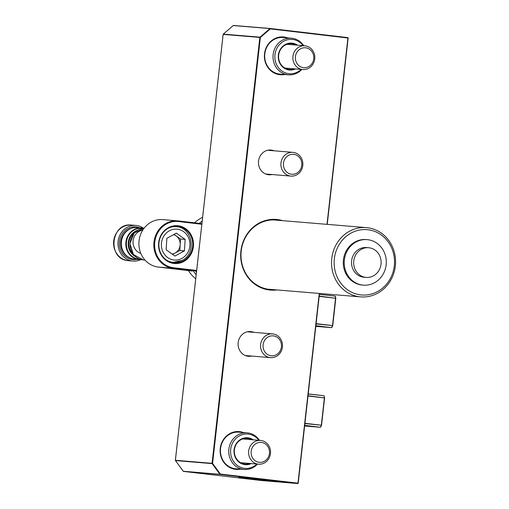 <?xml version="1.0" encoding="UTF-8"?>
<svg xmlns="http://www.w3.org/2000/svg" width="509" height="509" viewBox="0 0 509 509"><rect width="100%" height="100%" fill="white"/><g stroke="black" fill="none" stroke-linecap="round" stroke-linejoin="round"><path stroke-width="0.76" d="M360.671 294.876A32.767 30.177 94.7 0 0 394.303 265.838A32.767 30.177 94.7 0 0 367.975 229.756A32.767 30.177 94.7 0 0 334.349 258.795A32.767 30.177 94.7 0 0 360.671 294.876M367.428 227.72A34.752 32.01 -85.3 0 1 395.404 265.443A34.752 32.01 -85.3 0 1 360.677 296.881A34.752 32.01 -85.3 0 1 359.678 296.785A34.752 32.01 -85.3 0 1 331.703 259.062A34.752 32.01 -85.3 0 1 366.429 227.618A34.752 32.01 -85.3 0 1 367.428 227.72M367.135 239.637L366.213 239.561A22.835 21.034 94.7 0 0 343.39 260.22A22.835 21.034 94.7 0 0 361.778 285.008A22.835 21.034 94.7 0 0 362.433 285.072L363.362 285.148A22.835 21.034 94.7 0 0 386.178 264.489A22.835 21.034 94.7 0 0 367.791 239.701A22.835 21.034 94.7 0 0 367.135 239.637A22.835 21.034 94.7 0 0 344.319 260.296A22.835 21.034 94.7 0 0 362.701 285.085A22.835 21.034 94.7 0 0 363.362 285.148M368.637 247.73L366.48 247.552A14.895 13.718 94.7 0 0 351.598 261.028A14.895 13.718 94.7 0 0 363.585 277.195A14.895 13.718 94.7 0 0 364.018 277.233L366.175 277.411A14.895 13.718 94.7 0 0 381.056 263.942A14.895 13.718 94.7 0 0 369.063 247.775A14.895 13.718 94.7 0 0 368.637 247.73A14.895 13.718 94.7 0 0 353.755 261.206A14.895 13.718 94.7 0 0 365.748 277.373A14.895 13.718 94.7 0 0 366.175 277.411M267.365 289.099A34.752 32.01 94.7 0 0 267.931 289.169A34.752 32.01 94.7 0 0 268.93 289.271L360.677 296.881M134.166 259.151A15.887 14.634 94.7 0 0 134.624 259.196L139.135 259.571A15.887 14.634 -85.3 0 1 138.677 259.526A15.887 14.634 -85.3 0 1 125.888 242.284A15.887 14.634 -85.3 0 1 141.763 227.911A15.887 14.634 -85.3 0 1 142.221 227.956A15.887 14.634 -85.3 0 1 143.831 228.242L137.245 227.536A15.887 14.634 94.7 0 0 121.377 241.909A15.887 14.634 94.7 0 0 134.166 259.151M143.455 228.159A17.872 16.46 94.7 0 0 136.437 225.481A17.872 16.46 94.7 0 0 135.922 225.43A17.872 16.46 94.7 0 0 118.063 241.603A17.872 16.46 94.7 0 0 132.455 261.002A17.872 16.46 94.7 0 0 132.97 261.053A17.872 16.46 94.7 0 0 140.847 259.603M276.883 289.933A35.445 32.652 -85.3 0 1 269.395 289.99A35.445 32.652 -85.3 0 1 240.916 250.962A35.445 32.652 -85.3 0 1 277.297 219.544A35.445 32.652 -85.3 0 1 282.629 220.671M278.398 220.314A34.847 32.099 94.7 0 0 276.998 220.117A34.847 32.099 94.7 0 0 275.993 220.015A34.847 32.099 94.7 0 0 241.171 251.548A34.847 32.099 94.7 0 0 269.229 289.379A34.847 32.099 94.7 0 0 270.228 289.481A34.847 32.099 94.7 0 0 272.652 289.576M240.394 469.152A18.967 17.465 -85.3 0 1 235.47 469.33A18.967 17.465 -85.3 0 1 220.232 448.448A18.967 17.465 -85.3 0 1 239.701 431.645A18.967 17.465 -85.3 0 1 243.429 432.542M239.402 432.217A18.369 16.918 94.7 0 0 238.874 432.166A18.369 16.918 94.7 0 0 220.518 448.785A18.369 16.918 94.7 0 0 235.304 468.719A18.369 16.918 94.7 0 0 235.832 468.776L244.155 469.463A18.369 16.918 -85.3 0 1 230.711 442.792A18.369 16.918 -85.3 0 1 247.189 432.854A18.369 16.918 -85.3 0 1 259.488 440.349M284.658 74.511A18.967 17.465 -85.3 0 1 279.734 74.689A18.967 17.465 -85.3 0 1 264.502 53.808A18.967 17.465 -85.3 0 1 283.965 37.004A18.967 17.465 -85.3 0 1 287.7 37.901M283.666 37.577A18.369 16.918 94.7 0 0 283.138 37.52A18.369 16.918 94.7 0 0 264.782 54.139A18.369 16.918 94.7 0 0 279.575 74.079A18.369 16.918 94.7 0 0 280.103 74.136L288.418 74.823A18.369 16.918 -85.3 0 1 281.458 72.526A18.369 16.918 -85.3 0 1 273.804 51.199A18.369 16.918 -85.3 0 1 291.46 38.213A18.369 16.918 -85.3 0 1 298.42 40.51A18.369 16.918 -85.3 0 1 303.758 45.708M251.739 356.071A12.413 11.433 -85.3 0 1 248.513 356.3A12.413 11.433 -85.3 0 1 248.15 356.268A12.413 11.433 -85.3 0 1 238.161 342.792A12.413 11.433 -85.3 0 1 250.562 331.569A12.413 11.433 -85.3 0 1 250.918 331.601A12.413 11.433 -85.3 0 1 253.711 332.326M272.105 174.536A12.413 11.433 -85.3 0 1 268.873 174.765A12.413 11.433 -85.3 0 1 268.517 174.733A12.413 11.433 -85.3 0 1 258.521 161.258A12.413 11.433 -85.3 0 1 270.928 150.034A12.413 11.433 -85.3 0 1 271.284 150.066A12.413 11.433 -85.3 0 1 274.071 150.791M277.087 220.206A34.847 32.099 94.7 0 0 275.687 220.009A34.847 32.099 94.7 0 0 275.337 219.971M269.579 289.417A34.847 32.099 94.7 0 0 271.342 289.468M233.205 25.577L223.298 34.128L259.965 37.17L269.923 28.58L270.298 28.898L260.347 37.494L212.577 463.381L220.365 474.057L219.926 474.293L212.132 463.616L175.465 460.575L183.253 471.251L219.926 474.293A0.394 0.363 -85.3 0 0 220.168 474.439L183.501 471.398L261.104 480.509L270.813 481.31L238.651 477.518L297.778 483.55L220.168 474.439L220.365 474.057L297.975 483.168L319.258 293.445M183.221 471.2L183.253 471.251A0.394 0.363 -85.3 0 0 183.501 471.398L261.104 480.509A0.394 0.363 -85.3 0 1 261.104 480.509L270.826 481.31A0.394 0.363 -85.3 0 1 270.813 481.31A0.394 0.394 0 0 0 270.903 481.31M366.429 227.618L274.675 220.009A34.752 32.01 94.7 0 0 273.104 219.92M158.674 242.589A18.967 17.465 -85.3 0 1 178.144 225.786A18.967 17.465 -85.3 0 1 193.375 246.668A18.967 17.465 -85.3 0 1 173.913 263.471A18.967 17.465 -85.3 0 1 158.674 242.589M192.599 246.585A18.369 16.918 94.7 0 0 177.317 226.301A18.369 16.918 94.7 0 0 158.993 242.634A18.369 16.918 94.7 0 0 174.275 262.911A18.369 16.918 94.7 0 0 192.599 246.585M196.589 271.043L173.143 268.288A23.828 21.951 -85.3 0 1 153.992 242.049A23.828 21.951 -85.3 0 1 177.768 220.861L162.823 219.621A23.828 21.951 94.7 0 0 139.052 240.808A23.828 21.951 94.7 0 0 158.197 267.047L192.262 271.049A1.985 1.826 94.7 0 0 192.377 271.055M201.831 224.265L178.614 221.542A23.236 21.403 94.7 0 0 154.768 242.131A23.236 21.403 94.7 0 0 173.435 267.715L196.652 270.438M177.768 220.861A23.828 21.951 -85.3 0 1 178.449 220.931L201.895 223.68A33.759 31.094 -85.3 0 1 201.901 223.68M202.2 221.008A35.745 32.926 94.7 0 0 199.343 223.381M193.509 271.151A35.745 32.926 94.7 0 0 196.169 274.745M202.614 217.318A35.745 32.926 94.7 0 0 194.502 222.815M188.406 270.597A35.745 32.926 94.7 0 0 195.717 278.773M196.468 272.073A33.759 31.094 -85.3 0 1 195.933 271.354M321.414 425.479L320.377 427.178L321.523 425.39L324.596 397.955L321.535 425.25M308.028 395.722L324.602 397.949A0.394 0.394 0 0 0 324.615 397.809L324.131 396.008L324.526 397.688M304.936 423.297L321.325 425.219L324.386 397.923L324.131 396.008A0.394 0.394 0 0 0 323.794 395.716L323.794 395.716A0.394 0.363 -85.3 0 1 324.068 395.913M332.593 325.836L331.55 327.535L332.701 325.741L335.794 298.159L335.068 296.193L335.705 298.045M283.475 163.211A10.002 9.213 -85.3 0 1 293.738 154.348A10.002 9.213 -85.3 0 1 301.773 165.361A10.002 9.213 -85.3 0 1 291.511 174.224A10.002 9.213 -85.3 0 1 283.475 163.211M280.981 162.944A11.917 10.975 -85.3 0 1 292.866 152.35A11.917 10.975 -85.3 0 1 302.785 165.501A11.917 10.975 -85.3 0 1 290.893 176.095A11.917 10.975 -85.3 0 1 280.981 162.944M303.109 45.657A17.223 15.862 94.7 0 0 298.662 41.573A17.223 15.862 94.7 0 0 276.972 48.158A17.223 15.862 94.7 0 0 282.756 71.591A17.223 15.862 94.7 0 0 301.137 69.402M301.786 69.459A18.369 16.918 -85.3 0 1 288.418 74.823M295.557 68.938A13.501 12.439 -85.3 0 1 284.474 68.352A13.501 12.439 -85.3 0 1 279.937 49.977A13.501 12.439 -85.3 0 1 296.944 44.811A13.501 12.439 -85.3 0 1 297.53 45.193M296.022 45.066A12.91 11.892 94.7 0 0 291.549 43.698A12.91 11.892 94.7 0 0 279.142 52.828A12.91 11.892 94.7 0 0 284.518 67.812A12.91 11.892 94.7 0 0 289.411 69.428A12.91 11.892 94.7 0 0 294.049 68.817M251.16 451.298A10.002 9.213 -85.3 0 1 261.422 442.436A10.002 9.213 -85.3 0 1 269.458 453.449A10.002 9.213 -85.3 0 1 259.196 462.312A10.002 9.213 -85.3 0 1 251.16 451.298M248.666 451.031A11.917 10.975 -85.3 0 1 260.551 440.438A11.917 10.975 -85.3 0 1 270.47 453.589A11.917 10.975 -85.3 0 1 258.585 464.183A11.917 10.975 -85.3 0 1 248.666 451.031M258.846 440.298A17.223 15.862 94.7 0 0 232.416 443.377A17.223 15.862 94.7 0 0 236.583 464.857A17.223 15.862 94.7 0 0 256.873 464.043M257.522 464.1A18.369 16.918 -85.3 0 1 244.155 469.463M251.293 463.578A13.501 12.439 -85.3 0 1 237.27 460.48A13.501 12.439 -85.3 0 1 235.444 445.076A13.501 12.439 -85.3 0 1 253.259 439.833M251.758 439.706A12.91 11.892 94.7 0 0 247.279 438.338A12.91 11.892 94.7 0 0 235.699 445.324A12.91 11.892 94.7 0 0 245.147 464.068A12.91 11.892 94.7 0 0 249.785 463.457M172.131 254.067A9.951 9.168 94.7 0 0 175.071 253.075L179.823 250.473L184.443 250.854L185.142 239.383L176.343 233.122L166.837 238.339L166.138 249.811L174.943 256.065L184.443 250.854M142.736 230.17A11.917 10.975 94.7 0 0 139.18 231.36A11.917 10.975 94.7 0 0 133.084 243.086A11.917 10.975 94.7 0 0 140.808 253.406M172.621 254.417L175.071 253.075A9.951 9.168 94.7 0 0 180.173 244.734L180.523 239.001L185.142 239.383M180.523 239.001L176.12 235.871A9.951 9.168 94.7 0 1 180.173 244.734L179.823 250.473M173.601 234.63A9.951 9.168 94.7 0 1 176.12 235.871L174.04 234.388M263.115 344.746A10.002 9.213 -85.3 0 1 273.378 335.883A10.002 9.213 -85.3 0 1 281.413 346.896A10.002 9.213 -85.3 0 1 271.144 355.759A10.002 9.213 -85.3 0 1 263.115 344.746M260.621 344.478A11.917 10.975 -85.3 0 1 272.506 333.885A11.917 10.975 -85.3 0 1 282.419 347.036A11.917 10.975 -85.3 0 1 270.534 357.63A11.917 10.975 -85.3 0 1 260.621 344.478M295.43 56.658A10.002 9.213 -85.3 0 1 305.693 47.795A10.002 9.213 -85.3 0 1 313.729 58.809A10.002 9.213 -85.3 0 1 303.459 67.672A10.002 9.213 -85.3 0 1 295.43 56.658M292.936 56.391A11.917 10.975 -85.3 0 1 304.821 45.797A11.917 10.975 -85.3 0 1 314.734 58.949A11.917 10.975 -85.3 0 1 302.849 69.542A11.917 10.975 -85.3 0 1 292.936 56.391M130.635 228.643A15.391 14.176 94.7 0 0 120.703 242.099A15.391 14.176 94.7 0 0 128.281 257.013M136.806 259.38A16.383 15.092 -85.3 0 1 132.62 259.52A16.383 15.092 -85.3 0 1 119.456 241.482A16.383 15.092 -85.3 0 1 136.272 226.963A16.383 15.092 -85.3 0 1 139.434 227.714M128.064 260.633A17.872 16.46 94.7 0 0 128.573 260.691L128.058 260.633C107.062 259.266 110.682 222.248 131.532 225.067A17.872 16.46 94.7 0 0 113.672 241.234A17.872 16.46 94.7 0 0 128.064 260.633M142.953 228.331A15.594 14.367 94.7 0 0 142.456 228.267A15.594 14.367 94.7 0 0 126.455 242.087A15.594 14.367 94.7 0 0 138.982 259.259A15.594 14.367 94.7 0 0 140.382 259.348M141.228 259.584A15.887 14.634 -85.3 0 1 139.135 259.571L141.235 259.584M135.343 256.536A14.188 13.069 -85.3 0 1 128.236 242.729A14.188 13.069 -85.3 0 1 137.519 230.272M135.801 231.493A13.902 12.801 94.7 0 0 133.848 255.054M142.851 259.87A15.887 14.634 94.7 0 0 143.309 259.914L133.383 254.5L129.916 243.607L134.236 232.976L144.092 228.229A15.887 14.634 94.7 0 0 129.992 243.626A15.887 14.634 94.7 0 0 142.851 259.87L143.309 259.914L142.844 259.87M327.249 224.367L348.15 38.041L327.217 224.367M327.007 224.348L347.908 38.01L270.298 28.898L270.19 28.491L347.8 37.602L348.15 38.041A0.394 0.394 0 0 0 347.8 37.602L270.19 28.491A0.394 0.363 -85.3 0 1 270.19 28.491L270.19 28.491A0.394 0.394 0 0 0 270.177 28.491A0.394 0.363 -85.3 0 0 269.923 28.58L233.249 25.539A0.394 0.363 -85.3 0 1 233.523 25.45L270.164 28.491M319.467 293.464L298.217 483.2L297.778 483.55A0.394 0.363 94.7 0 0 298.185 483.194M223.158 34.396L175.389 460.282L212.062 463.324L259.832 37.437L223.158 34.402A0.394 0.363 -85.3 0 1 223.298 34.128L223.266 34.141A0.394 0.394 0 0 0 223.133 34.396L175.357 460.282A0.394 0.394 0 0 0 175.433 460.556L175.433 460.518M212.062 463.324L212.577 463.381L212.132 463.616A0.394 0.363 -85.3 0 1 212.062 463.324M260.347 37.494L259.832 37.437A0.394 0.363 -85.3 0 1 259.965 37.17L260.347 37.494M238.676 477.518A0.394 0.363 -85.3 0 1 238.664 477.518L254.837 478.861A0.394 0.363 -85.3 0 1 254.831 478.861M254.837 478.861L288.069 482.742A0.394 0.363 94.7 0 0 288.094 482.748L297.79 483.55A0.394 0.394 0 0 0 298.217 483.2L319.499 293.464M223.254 34.179L233.217 25.545A0.394 0.394 0 0 1 233.51 25.45L270.177 28.491M348.118 38.041A0.394 0.363 94.7 0 0 347.8 37.602M238.664 477.518A0.394 0.363 -85.3 0 1 238.651 477.518L238.982 477.162M183.494 471.398A0.394 0.394 0 0 1 183.221 471.232L175.465 460.575A0.394 0.363 -85.3 0 1 175.389 460.282M173.435 267.715L173.143 268.288L158.197 267.047M178.614 221.542L178.449 220.931M308.231 393.89L323.794 395.716L308.231 393.89M324.627 397.955L307.996 395.996M320.568 427.153A0.394 0.363 -85.3 0 1 320.263 427.286L304.63 425.995L320.25 427.286L304.694 425.46M323.794 395.716L308.219 394.004M304.706 425.339L320.25 427.286A0.394 0.363 -85.3 0 1 320.25 427.286A0.394 0.394 0 0 0 320.651 427.076L321.523 425.39A0.394 0.394 0 0 0 321.567 425.25L304.904 423.577M319.397 294.355L334.973 296.073A0.394 0.363 -85.3 0 1 335.246 296.263M316.114 323.648L332.504 325.575L335.565 298.274L319.175 296.353M331.747 327.503A0.394 0.363 -85.3 0 1 331.442 327.643L315.809 326.345L331.429 327.643L315.866 325.817M319.207 296.073L335.775 298.306M315.885 325.696L331.429 327.643A0.394 0.363 -85.3 0 0 331.442 327.643A0.394 0.394 0 0 0 331.823 327.427L332.701 325.741A0.394 0.394 0 0 0 332.746 325.607L332.714 325.601M334.973 296.073A0.394 0.394 0 0 1 335.31 296.359L335.794 298.159A0.394 0.394 0 0 1 335.806 298.306L332.746 325.607L316.083 323.928M169.586 227.625A17.872 16.46 -85.3 0 1 176.197 226.709C192.466 227.141 197.002 253.348 182.171 260.404L173.238 262.332A17.872 16.46 -85.3 0 1 166.869 260.341M181.948 258.394A15.486 14.265 94.7 0 0 188.451 237.569A15.486 14.265 94.7 0 0 169.338 230.8A15.486 14.265 94.7 0 0 162.835 251.624A15.486 14.265 94.7 0 0 181.948 258.394M181.993 260.436A17.872 16.46 -85.3 0 1 173.238 262.332L170.426 262.097M287.795 482.71L287.763 482.717A0.394 0.363 -85.3 0 1 287.763 482.717L271.119 481.336L239.147 477.582A0.394 0.363 -85.3 0 1 239.033 477.55M239.02 477.55A0.394 0.394 0 0 0 239.147 477.582L255.817 478.963M255.722 478.95A0.394 0.363 -85.3 0 0 255.785 478.963L287.763 482.717A0.394 0.394 0 0 0 287.852 482.717A0.394 0.363 -85.3 0 1 287.776 482.717L271.132 481.336A0.394 0.363 -85.3 0 1 271.119 481.336A0.394 0.394 0 0 0 271.132 481.336M132.97 261.053L128.058 260.633M143.309 259.914L144.97 260.054M131.532 225.067L135.922 225.43M292.866 152.35L267.696 150.263M290.893 176.095L265.723 174.008M291.46 38.213L283.138 37.52M260.551 440.438L242.64 438.949M258.585 464.183L240.668 462.7M247.189 432.854L238.874 432.166M173.378 226.473L176.197 226.709M272.506 333.885L247.329 331.798M270.534 357.63L245.363 355.543M304.821 45.797L286.904 44.308M302.849 69.542L284.938 68.06M239.147 477.582L271.119 481.336"/></g></svg>
